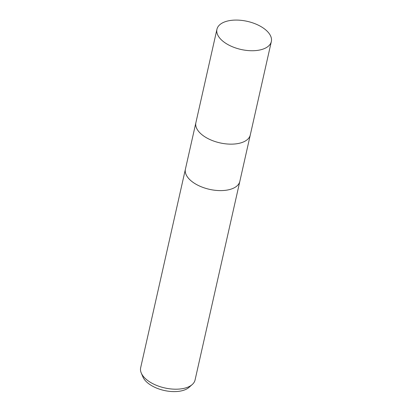 <?xml version="1.0" encoding="UTF-8"?>
<svg xmlns="http://www.w3.org/2000/svg" width="412" height="412" viewBox="0 0 412 412"><rect width="100%" height="100%" fill="white"/><g stroke="black" fill="none" stroke-linecap="round" stroke-linejoin="round"><path stroke-width="0.62" d="M185.431 169.085A27.882 14.405 12.7 0 0 185.415 169.147A27.882 14.405 12.7 0 0 198.538 185.565A27.882 14.405 12.7 0 0 228.227 189.87A27.882 14.405 12.7 0 0 239.82 181.409A27.882 14.405 12.7 0 0 239.83 181.347M195.901 122.621A27.882 14.405 12.7 0 0 195.885 122.688A27.882 14.405 12.7 0 0 209.008 139.102A27.882 14.405 12.7 0 0 238.703 143.412A27.882 14.405 12.7 0 0 250.29 134.945A27.882 14.405 12.7 0 0 250.3 134.884M183.474 388.464A27.882 14.405 12.7 0 0 192.26 384.509A27.882 14.405 12.7 0 0 195.061 379.998L239.82 181.409A27.882 14.405 12.7 0 1 228.227 189.87A27.882 14.405 12.7 0 1 198.538 185.56A27.882 14.405 12.7 0 1 185.415 169.147L140.662 367.741A27.882 14.405 12.7 0 0 141.259 373.02A27.882 14.405 12.7 0 0 183.474 388.464M141.259 373.02L142.943 376.985A25.199 13.014 12.7 0 0 181.1 390.942A25.199 13.014 12.7 0 0 189.036 387.368L192.26 384.509M185.415 169.147L195.885 122.688A27.882 14.405 12.7 0 0 209.008 139.102A27.882 14.405 12.7 0 0 238.703 143.412A27.882 14.405 12.7 0 0 250.29 134.945L239.82 181.409M259.751 50.001A27.882 14.405 12.7 0 0 271.338 41.535A27.882 14.405 12.7 0 0 258.216 25.122A27.882 14.405 12.7 0 0 228.526 20.811A27.882 14.405 12.7 0 0 216.939 29.278A27.882 14.405 12.7 0 0 230.061 45.691A27.882 14.405 12.7 0 0 259.751 50.001M250.29 134.945L271.338 41.535M195.885 122.688L216.939 29.278"/></g></svg>
